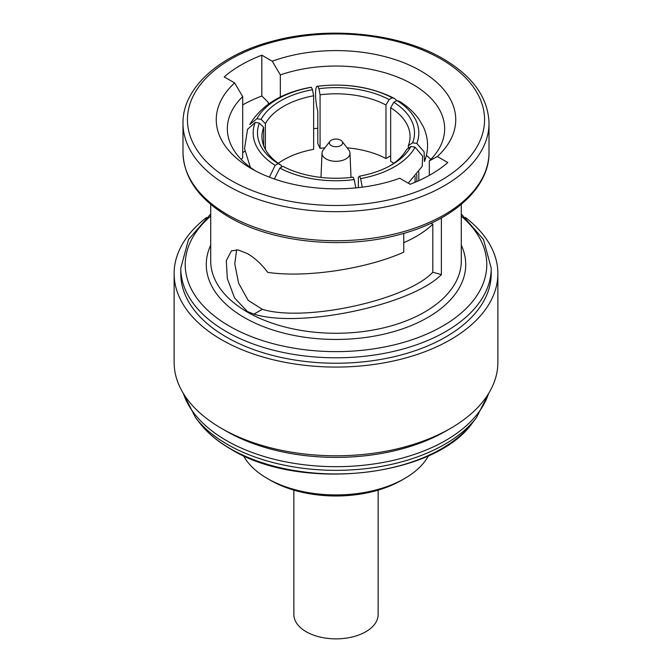 <?xml version="1.0" encoding="UTF-8"?>
<svg xmlns="http://www.w3.org/2000/svg" width="672" height="672" viewBox="0 0 672 672"><rect width="100%" height="100%" fill="white"/><g stroke="black" fill="none" stroke-linecap="round" stroke-linejoin="round"><path stroke-width="1.01" d="M293.866 490.132L293.866 614.544A42.134 24.326 0 0 0 306.205 631.739A42.134 24.326 0 0 0 352.12 637.014A42.134 24.326 0 0 0 378.134 614.544L378.134 490.132M329.927 141.33L323.249 149.957A13.969 8.064 0 0 0 322.031 153.048A13.969 8.064 0 0 0 326.122 158.953A13.969 8.064 0 0 0 341.502 160.658A13.969 8.064 0 0 0 349.969 153.048A13.969 8.064 0 0 0 348.751 149.957L342.073 141.33A6.653 3.839 0 0 0 340.704 140.179A6.653 3.839 0 0 0 329.927 141.33A6.653 3.839 0 0 0 331.296 145.614A6.653 3.839 0 0 0 339.772 146.059A6.653 3.839 0 0 0 342.073 141.33M206.472 217.568A161.876 93.458 0 0 0 174.124 273.613L174.124 362.334A161.876 93.458 0 0 0 221.533 428.417L226.246 431.13A155.224 89.62 0 0 0 226.246 431.13L226.237 431.13A155.224 89.62 0 0 0 445.763 431.13L450.467 428.417A161.876 93.458 0 0 0 497.876 362.334L497.876 273.613A161.876 93.458 0 0 0 465.528 217.568M226.237 431.13L221.533 428.417A161.876 93.458 0 0 0 221.542 428.417A161.876 93.458 0 0 0 450.467 428.417M174.124 273.613A161.876 93.458 0 0 0 221.542 339.704A161.876 93.458 0 0 0 397.95 359.957A161.876 93.458 0 0 0 497.876 273.613M226.246 336.983A155.224 89.62 0 0 0 395.405 356.412A155.224 89.62 0 0 0 491.224 273.613L491.224 268.187A155.224 89.62 180 0 1 395.405 350.977A155.224 89.62 180 0 1 226.246 331.556A155.224 89.62 180 0 1 180.776 268.187L180.776 273.613A155.224 89.62 0 0 0 226.246 336.983M236.636 249.757L234.78 263.92L238.585 283.097L248.161 300.367L262.29 309.288C304.592 322.459 406.703 300.266 432.818 272.227L441.386 274.621L441.386 217.963M441.386 274.621C411.272 305.206 299.947 328.667 253.915 314.118L247.414 311.548L234.553 297.94L227.321 278.527L226.296 260.694L231.462 250.816L238.308 249.967L247.414 253.613C254.772 257.863 261.534 264.104 267.7 272.336C305.298 278.082 366.013 269.086 403.754 252.168L403.754 233.36M242.693 104.882A134.156 77.456 180 0 1 261.836 95.995L268.246 102.329L268.246 104.202M272.261 61.194L261.836 55.18A134.156 77.456 0 0 0 224.204 76.902L234.629 82.925A119.742 69.132 0 0 0 251.328 168.605A119.742 69.132 0 0 0 399.739 178.248L410.164 184.262A134.156 77.456 0 0 0 447.796 162.54L437.371 156.517A119.742 69.132 0 0 0 420.672 70.837A119.742 69.132 0 0 0 272.261 61.194L280.325 74.903L280.325 97.037M404.603 478.523L401.461 480.337A92.576 53.449 180 0 1 270.539 480.337L267.397 478.523A97.012 56.011 0 0 0 404.603 478.523A97.012 56.011 0 0 0 428.593 455.624M270.539 480.337L267.397 478.523A97.012 56.011 0 0 1 243.407 455.624M244.801 151.116A113.476 65.52 0 0 0 242.693 152.813M255.436 170.864A108.654 62.731 0 0 1 227.346 128.772A108.654 62.731 0 0 1 242.693 96.625L242.693 157.954A108.654 62.731 0 0 0 241.214 159.44M403.754 242.659A113.476 65.52 0 0 0 432.818 224.272L431.029 223.238M430.786 159.44A108.654 62.731 0 0 0 426.418 155.316M317.797 128.26A108.654 62.731 0 0 0 313.639 128.713M389.105 99.565L385.963 104.992A74.063 42.756 0 0 0 320.065 94.802L320.065 148.344L317.797 143.455L317.797 111.275C314.815 99.884 314.807 84.832 317.797 86.293L318.914 88.704A78.498 45.318 180 0 1 389.105 99.565L392.162 97.793A82.824 47.813 0 0 0 317.797 86.293L317.428 86.26C346.013 82.866 371.708 86.948 394.523 98.498L396.774 100.565M390.667 155.82L385.963 158.533A74.063 42.756 180 0 0 347.105 147.823M320.065 148.344A74.063 42.756 180 0 1 324.895 147.823M412.616 142.8L416.8 143.447L424.116 151.864L424.469 161.49C428.921 149.89 428.576 138.398 423.452 127.008L419.076 119.398C414.137 112.4 407.635 106.411 399.563 101.413L396.866 100.514L393.809 102.278A78.498 45.318 180 0 1 412.616 142.8L408.324 145.757A74.063 42.756 0 0 0 410.063 136.559A74.063 42.756 0 0 0 390.667 107.713L390.667 161.255A74.063 42.756 180 0 1 393.75 163.33M278.25 163.33A74.063 42.756 180 0 1 313.639 149.335L313.639 95.794A74.063 42.756 0 0 0 265.398 123.648L261.106 119.364A78.498 45.318 180 0 1 312.488 89.695L311.371 87.284A82.824 47.813 0 0 0 256.922 118.717L261.106 119.364M429.307 175.375L429.307 160.919A108.654 62.731 0 0 0 444.654 128.772A108.654 62.731 0 0 0 389.651 74.222A108.654 62.731 0 0 0 280.325 74.903M242.693 96.625L234.629 82.925M261.836 95.995L261.836 55.18M432.818 272.227L432.818 224.272M429.307 160.919L437.371 156.517M269.422 177.181L275.134 165.362L278.191 163.598A78.498 45.318 180 0 1 259.384 123.077L255.2 122.43A82.824 47.813 0 0 0 275.134 165.362M255.2 122.43L247.54 129.368L244.541 148.63L250.354 167.378M259.384 123.077L263.676 127.361A74.063 42.756 0 0 0 261.937 136.559A74.063 42.756 0 0 0 281.333 165.404L278.191 163.598M392.162 97.793L394.514 98.498M320.065 94.802L318.914 88.704M408.257 183.162L422.226 166.32L422.654 156.223L415.078 147.16L410.894 146.513A78.498 45.318 180 0 1 391.507 164.984A78.498 45.318 180 0 1 359.512 176.173L360.629 178.592A82.824 47.813 0 0 0 415.078 147.16M360.629 178.592L362.25 187.169M359.512 176.173L358.361 177.324L358.361 187.639M389.894 165.892A74.063 42.756 0 0 0 406.602 149.47L410.894 146.513M416.8 143.447A82.824 47.813 -0 0 0 396.866 100.514M390.667 107.713L393.809 102.278M311.371 87.284L310.96 87.259C281.929 92.518 261.534 104.95 249.774 124.538L256.922 118.717M312.488 89.695L313.639 95.794M355.79 187.9L354.203 179.584L353.086 177.173A78.498 45.318 180 0 1 282.895 166.312L279.838 168.076A82.824 47.813 0 0 0 354.203 179.584M279.838 168.076L274.336 178.979M263.676 127.361L263.676 145.757M281.333 165.404L281.333 167.219M385.963 104.992L385.963 158.533M415.078 176.543L415.078 182.288M408.324 145.757L408.324 148.285M416.8 174.502L416.8 181.549M265.398 123.648L265.398 149.47M230.336 448.686A149.428 86.268 0 0 0 472.408 422.898C434.339 477.515 299.401 491.82 230.84 449.148C217.72 441.554 207.304 432.81 199.592 422.898A149.428 86.268 0 0 0 230.336 448.686M199.592 422.898L195.661 417.824A153.737 88.763 0 0 0 227.296 444.352A153.737 88.763 0 0 0 476.339 417.824L489.174 392.557M183.439 393.565A155.224 89.62 0 0 0 226.246 440.429A155.224 89.62 0 0 0 381.881 462.672A155.224 89.62 0 0 0 488.561 393.565M230.95 180.373A148.571 85.772 0 0 0 441.05 180.373A148.571 85.772 0 0 0 441.05 59.069A148.571 85.772 0 0 0 230.95 59.069A148.571 85.772 0 0 0 230.95 180.373M489.006 152.401L489.006 123.337A153.006 88.334 180 0 1 394.548 204.952A153.006 88.334 180 0 1 227.808 185.808A153.006 88.334 180 0 1 182.994 123.337L182.994 152.401A153.006 88.334 0 0 0 227.808 214.864A153.006 88.334 0 0 0 394.548 234.016A153.006 88.334 0 0 0 489.006 152.401C489.611 187.816 452.365 221.189 398.32 234.856C342.51 249.908 271.95 242.491 228.732 216.896C198.962 199.256 183.716 177.752 182.994 152.401M210.714 204.389L210.714 260.946A125.286 72.332 0 0 0 247.414 312.094A125.286 72.332 0 0 0 383.947 327.768A125.286 72.332 0 0 0 461.286 260.946L461.286 204.389M461.286 245.146A129.721 74.894 180 0 1 400.882 329.414A129.721 74.894 180 0 1 244.272 317.52A129.721 74.894 180 0 1 210.714 245.146M210.714 216.124A150.788 87.058 0 0 0 229.379 326.122A150.788 87.058 0 0 0 431.718 331.834A150.788 87.058 0 0 0 461.286 216.124M262.29 309.288L253.915 314.118M349.969 153.048L351.011 177.425M472.408 422.898L476.339 417.824M489.006 123.337C488.284 97.986 473.038 76.49 443.268 58.85C400.201 33.34 329.977 25.872 274.26 40.74C219.912 54.323 182.381 87.797 182.994 123.337M491.224 268.187L483.512 239.543L461.286 213.973M210.714 213.973L188.488 239.543L180.776 268.187M195.661 417.824L182.826 392.557M418.824 180.65L418.824 171.822M322.031 153.048L320.989 177.425"/></g></svg>
